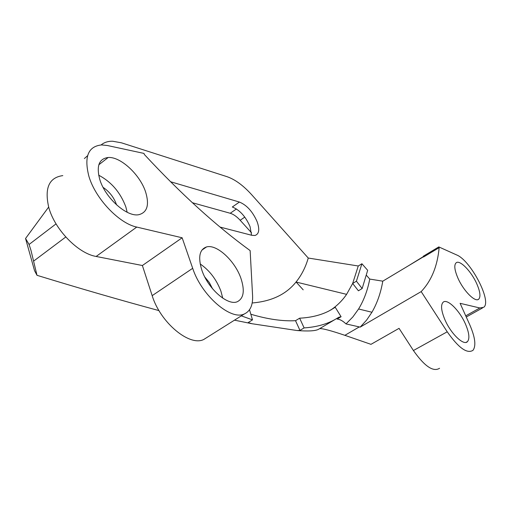 <?xml version="1.0" encoding="UTF-8"?>
<svg xmlns="http://www.w3.org/2000/svg" width="511" height="511" viewBox="0 0 511 511"><rect width="100%" height="100%" fill="white"/><g stroke="black" fill="none" stroke-linecap="round" stroke-linejoin="round"><path stroke-width="0.77" d="M220.088 227.082L251.891 235.322L255.002 235.475C259.103 234.044 259.824 229.477 257.154 221.774C252.741 211.682 246.826 205.115 239.41 202.056L232.313 206.993C239.755 209.995 245.663 216.53 250.039 226.59L251.54 235.226M204.802 277.026L209.286 282.494L212.55 288.766M103.081 187.371C109.399 191.606 113.844 197.297 116.419 204.457L116.546 204.873M201.858 270.166C197.885 257.174 199.456 249.425 206.559 246.922C216.658 243.945 234.856 260.744 240.847 278.118C244.948 290.433 243.804 298.283 237.404 301.669C227.957 306.23 207.92 288.747 201.858 270.166M200.171 263.951C209.497 270.357 216.409 279.402 220.899 291.098L222.751 298.162M207.147 337.349L203.851 339.419C189.773 346.969 160.256 322.575 152.176 295.652L142.384 265.516L96.138 256.458C78.228 253.539 54.856 229.733 48.839 207.696C44.285 188.24 48.947 177.547 62.815 175.612M88.952 176.506C83.887 156.858 88.103 146.331 101.6 144.926L107.387 145.514L143.993 153.421L144.351 154.475C180.67 193.643 215.936 225.683 250.141 250.601L252.587 295.735C252.996 305.086 250.281 311.135 244.45 313.895C231.042 321.004 201.468 295.556 192.692 268.301L182.146 237.781L136.75 227.076C119.165 223.511 95.538 198.805 88.952 176.506M99.779 179.489C96.202 166.037 99 158.704 108.166 157.497C120.602 156.468 140.206 174.839 145.667 192.149C149.499 204.943 147.225 212.455 138.839 214.684C126.99 217.335 105.202 198 99.779 179.489M98.661 175.177C111.341 181.878 120.398 192.436 125.821 206.853L127.169 212.269M444.915 319.726C441.108 310.554 440.565 304.677 443.28 302.097C447.502 298.513 459.613 310.579 465.4 323.904C469.149 332.648 469.858 338.531 467.533 341.565C463.816 346.139 450.894 333.798 444.915 319.726M458.009 278.303C454.407 269.891 453.851 264.672 456.342 262.641C460.162 259.933 471.219 271.373 476.61 283.433C480.161 291.481 480.864 296.719 478.724 299.159C475.339 302.736 463.579 291.002 458.009 278.303M37.003 275.314L34.537 270.651L25.55 238.484L29.07 244.475L30.903 250.071L37.003 275.314C79.927 288.453 120.59 300.219 158.985 310.605M48.66 207.064L25.55 238.484M87.585 155.702L84.392 158.538M303.195 289.846L296.131 282.046M251.546 232.824L240.17 220.267C236.772 216.568 233.457 214.23 230.231 213.266L192.379 202.726M359.361 326.874L344.88 335.318L370.98 344.337L399.059 328.343L413.412 350.527L447.227 331.799L421.179 291.602L360.191 327.117L346.011 323.91L352.846 316.954L358.588 308.989C363.896 300.257 367.613 290.286 369.747 279.076L366.528 275.416M344.88 335.318C330.962 330.611 322.556 328.381 319.656 328.643L319.65 328.643M319.579 328.682L318.347 329.416C315.051 330.994 307.961 331.371 297.089 330.534L251.942 323.719L234.485 320.161M423.523 256.739L382.784 281.171C380.804 292.79 377.188 303.144 371.944 312.247L366.572 320.142L360.191 327.117M421.179 291.602C431.476 280.737 437.467 266.09 439.147 247.663L423.625 256.969L423.293 256.222L438.808 246.915L456.585 254.912C470.593 260.24 492.112 301.273 483.776 307.264L479.842 307.98L460.104 303.323L469.769 324.792C475.166 337.292 476.246 345.794 473.007 350.31C467.131 354.078 458.539 347.908 447.227 331.799M361.916 263.746L356.41 281.191L362.165 288.523L367.671 270.319L361.916 263.746L358.262 265.995L308.254 258.042L251.731 194.787C243.319 185.48 235.047 179.431 226.916 176.64L121.509 142.831L112.688 141.24C108.045 141.145 104.18 142.384 101.108 144.945M369.747 279.076L382.784 281.171M297.089 330.534L299.963 330.4L295.524 320.691C282.526 321.368 267.662 319.228 250.939 314.259M241.326 315.862L252.498 319.873L248.205 322.543L251.942 323.719M335.242 307.277L328.988 310.969C320.729 315.21 310.95 317.618 299.65 318.187L304.109 327.909C315.977 327.129 326.19 324.383 334.743 319.669L338.857 317.229L341.093 316.724L335.242 307.277L331.3 309.647C337.369 305.489 342.466 300.385 346.592 294.349L352.66 283.471L358.409 290.791L362.165 288.523M304.109 327.909L299.963 330.4M341.093 316.724L337.139 319.075C339.764 319.203 342.721 320.812 346.011 323.91M331.332 309.704L330.579 310.126M252.185 302.972C271.545 301.356 286.16 294.374 296.035 282.027C301.528 275.231 305.597 267.234 308.254 258.042M358.262 265.995L352.66 283.471L356.41 281.191M239.41 202.056L170.533 181.737M299.65 318.187L295.524 320.691M252.498 319.873L249.502 309.755M439.147 247.663L438.808 246.915M439.575 368.271C433.283 372.244 424.558 366.33 413.412 350.527M142.384 265.516L182.146 237.781M408.513 265.739L423.434 256.548M29.07 244.475L56.057 223.869M65.766 236.995L33.694 261.057M465.738 315.83L479.842 307.98M96.138 256.458L136.75 227.076M152.176 295.652L192.692 268.301M244.788 217.111L240.17 220.267M236.446 208.961L230.231 213.266M201.851 250.135L206.559 246.922M98.821 164.785L108.166 157.497M318.347 329.416L334.743 319.669M296.035 282.027L346.592 294.349M466.262 316.999L482.454 307.999M477.97 299.58L478.724 299.159M466.077 342.357L467.533 341.565M203.851 339.419L244.45 313.895M358.588 308.989L371.944 312.247"/></g></svg>
